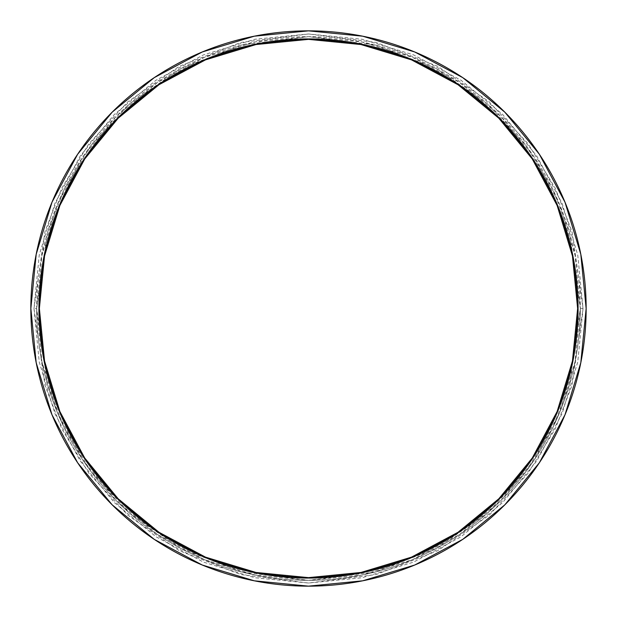 <?xml version="1.0" encoding="UTF-8"?>
<svg xmlns="http://www.w3.org/2000/svg" width="617" height="617" viewBox="0 0 617 617"><rect width="100%" height="100%" fill="white"/><g stroke="black" fill="none" stroke-linecap="round" stroke-linejoin="round"><path stroke-width="0.46" stroke-dasharray="3.08 2.31" d="M39.365 308.5A269.135 269.135 0 0 0 308.5 577.635A269.135 269.135 0 0 0 577.635 308.5A269.135 269.135 0 0 0 308.5 39.365A269.135 269.135 0 0 0 39.365 308.5L44.54 255.993L59.857 205.507L84.722 158.978L118.194 118.194L158.978 84.722L205.507 59.857L255.993 44.54L308.5 39.365L361.007 44.54L411.493 59.857L458.022 84.722L498.806 118.194L532.278 158.978L557.143 205.507L572.46 255.993L577.635 308.5L572.46 361.007L557.143 411.493L532.278 458.022L498.806 498.806L458.022 532.278L411.493 557.143L361.007 572.46L308.5 577.635L255.993 572.46L205.507 557.143L158.978 532.278L118.194 498.806L84.722 458.022L59.857 411.493L44.54 361.007L39.365 308.5M539.358 462.758L565.018 414.755L580.813 362.665L586.15 308.5A277.65 277.65 0 0 0 308.5 30.85A277.65 277.65 0 0 0 30.85 308.5L36.187 362.665L51.982 414.755L77.642 462.758M583.026 308.5L580.327 308.5L569.452 384.615L552.84 427.612L525.962 471.596L487.237 513.305L436.42 548.351L375.414 571.967L308.5 580.327L241.586 571.967L180.58 548.351L129.763 513.305L91.038 471.596L64.16 427.612L47.548 384.615L36.673 308.5L33.974 308.5L44.956 385.363L61.739 428.8L88.879 473.216L127.989 515.334L179.316 550.726L240.923 574.574L308.5 583.026L376.077 574.574L437.684 550.726L489.011 515.334L528.121 473.216L555.261 428.8L572.044 385.363L583.026 308.5L572.044 231.637L555.261 188.2L528.121 143.784L489.011 101.666L437.684 66.274L376.077 42.426L308.5 33.974L240.923 42.426L179.316 66.274L127.989 101.666L88.879 143.784L61.739 188.2L44.956 231.637L33.974 308.5L36.673 308.5A271.827 271.827 0 0 1 308.5 36.673A271.827 271.827 0 0 1 580.327 308.5A271.827 271.827 0 0 0 308.5 36.673A271.827 271.827 0 0 0 36.673 308.5L41.894 361.531L57.366 412.526L82.485 459.518L116.289 500.711L157.482 534.515L204.474 559.634L255.469 575.106L308.5 580.327L361.531 575.106L412.526 559.634L459.518 534.515L500.711 500.711L534.515 459.518L559.634 412.526L575.106 361.531L580.327 308.5L575.106 255.469L559.634 204.474L534.515 157.482L500.711 116.289L459.518 82.485L412.526 57.366L361.531 41.894L308.5 36.673L255.469 41.894L204.474 57.366L157.482 82.485L116.289 116.289L82.485 157.482L57.366 204.474L41.894 255.469L36.673 308.5A271.827 271.827 0 0 0 308.5 580.327A271.827 271.827 0 0 0 580.327 308.5A271.827 271.827 0 0 1 308.5 580.327A271.827 271.827 0 0 1 36.673 308.5L47.548 232.385L64.16 189.388L91.038 145.404L129.763 103.695L180.58 68.649L241.586 45.033L308.5 36.673L375.414 45.033L436.42 68.649L487.237 103.695L525.962 145.404L552.84 189.388L569.452 232.385L580.327 308.5L583.026 308.5L577.751 362.056L562.126 413.552L536.759 461.015L502.616 502.616L461.015 536.759L413.552 562.126L362.056 577.751L308.5 583.026L254.944 577.751L203.448 562.126L155.985 536.759L114.384 502.616L80.241 461.015L54.874 413.552L39.249 362.056L33.974 308.5L39.249 254.944L54.874 203.448L80.241 155.985L114.384 114.384L155.985 80.241L203.448 54.874L254.944 39.249L308.5 33.974L362.056 39.249L413.552 54.874L461.015 80.241L502.616 114.384L536.759 155.985L562.126 203.448L577.751 254.944L583.026 308.5M38.694 308.5A269.806 269.806 0 0 0 308.5 578.306A269.806 269.806 0 0 0 578.306 308.5A269.806 269.806 0 0 1 308.5 578.306A269.806 269.806 0 0 1 38.694 308.5A269.806 269.806 0 0 1 308.5 38.694A269.806 269.806 0 0 1 578.306 308.5A269.806 269.806 0 0 0 308.5 38.694A269.806 269.806 0 0 0 38.694 308.5L43.876 255.862L59.232 205.253L84.167 158.6L117.716 117.716L158.6 84.167L205.253 59.232L255.862 43.876L308.5 38.694L361.138 43.876L411.747 59.232L458.4 84.167L499.284 117.716L532.833 158.6L557.768 205.253L573.124 255.862L578.306 308.5L573.124 361.138L557.768 411.747L532.833 458.4L499.284 499.284L458.4 532.833L411.747 557.768L361.138 573.124L308.5 578.306L255.862 573.124L205.253 557.768L158.6 532.833L117.716 499.284L84.167 458.4L59.232 411.747L43.876 361.138L38.694 308.5L43.876 361.138L59.232 411.747L84.167 458.4L117.716 499.284L158.6 532.833L205.253 557.768L255.862 573.124L308.5 578.306L361.138 573.124L411.747 557.768L458.4 532.833L499.284 499.284L532.833 458.4L557.768 411.747L573.124 361.138L578.306 308.5L573.124 255.862L557.768 205.253L532.833 158.6L499.284 117.716L458.4 84.167L411.747 59.232L361.138 43.876L308.5 38.694L255.862 43.876L205.253 59.232L158.6 84.167L117.716 117.716L84.167 158.6L59.232 205.253L43.876 255.862L38.694 308.5M154.242 539.358L202.245 565.018L254.335 580.813L308.5 586.15L362.665 580.813L414.755 565.018L462.758 539.358M77.642 154.242L51.982 202.245L36.187 254.335L30.85 308.5A277.65 277.65 0 0 0 308.5 586.15A277.65 277.65 0 0 0 586.15 308.5L580.813 254.335L565.018 202.245L539.358 154.242M504.829 112.171L462.758 77.642L414.755 51.982L362.665 36.187L308.5 30.85L254.335 36.187L202.245 51.982L154.242 77.642"/><path stroke-width="0.93" d="M577.635 308.5A269.135 269.135 0 0 1 308.5 577.635A269.135 269.135 0 0 1 39.365 308.5L44.54 361.007L59.857 411.493L84.722 458.022L118.194 498.806L158.978 532.278L205.507 557.143L255.993 572.46L308.5 577.635L361.007 572.46L411.493 557.143L458.022 532.278L498.806 498.806L532.278 458.022L557.143 411.493L572.46 361.007L577.635 308.5L572.46 255.993L557.143 205.507L532.278 158.978L498.806 118.194L458.022 84.722L411.493 59.857L361.007 44.54L308.5 39.365L255.993 44.54L205.507 59.857L158.978 84.722L118.194 118.194L84.722 158.978L59.857 205.507L44.54 255.993L39.365 308.5A269.135 269.135 0 0 1 308.5 39.365A269.135 269.135 0 0 1 577.635 308.5M77.642 462.758L112.171 504.829L77.642 462.758L51.982 414.755L36.187 362.665L30.85 308.5A277.65 277.65 0 0 1 308.5 30.85A277.65 277.65 0 0 1 586.15 308.5A277.65 277.65 0 0 1 308.5 586.15A277.65 277.65 0 0 1 30.85 308.5L36.187 254.335L51.982 202.245L77.642 154.242L112.171 112.171L77.642 154.242M112.171 504.829L154.242 539.358L112.171 504.829M462.758 539.358L504.829 504.829L539.358 462.758L504.829 504.829L462.758 539.358L414.755 565.018L362.665 580.813L308.5 586.15L254.335 580.813L202.245 565.018L154.242 539.358M539.358 154.242L504.829 112.171L539.358 154.242L565.018 202.245L580.813 254.335L586.15 308.5L580.813 362.665L565.018 414.755L539.358 462.758M154.242 77.642L112.171 112.171L154.242 77.642L202.245 51.982L254.335 36.187L308.5 30.85L362.665 36.187L414.755 51.982L462.758 77.642L504.829 112.171"/></g></svg>
